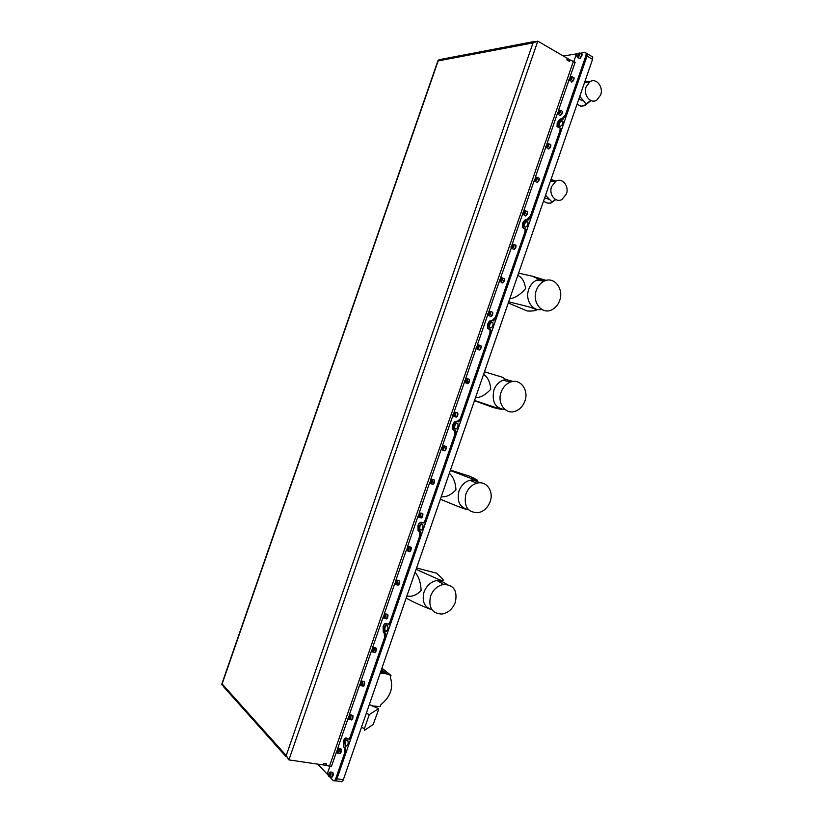<?xml version="1.0" encoding="UTF-8"?>
<svg xmlns="http://www.w3.org/2000/svg" width="823" height="823" viewBox="0 0 823 823"><rect width="100%" height="100%" fill="white"/><g stroke="black" fill="none" stroke-linecap="round" stroke-linejoin="round"><path stroke-width="1.23" d="M347.697 740.114C345.423 740.34 344.744 742.223 345.65 745.792L345.711 745.854C347.975 745.648 348.664 743.766 347.769 740.196L347.697 740.114M387.396 625.387C385.154 625.737 384.413 627.568 385.164 630.881L385.411 631.128C387.643 630.788 388.394 628.967 387.643 625.645L387.396 625.387M422.384 524.272C420.183 524.745 419.391 526.525 420.008 529.631L420.399 530.002C422.611 529.549 423.403 527.759 422.796 524.652L422.384 524.272M457.341 423.248C455.17 423.845 454.327 425.604 454.821 428.505L455.366 428.968C457.537 428.392 458.38 426.643 457.897 423.732L457.341 423.248M492.267 322.328C490.117 323.058 489.232 324.787 489.613 327.513L490.292 328.048C492.432 327.328 493.316 325.599 492.946 322.863L492.267 322.328M527.152 221.5C525.033 222.375 524.107 224.082 524.385 226.654L525.177 227.22C527.306 226.366 528.232 224.648 527.955 222.076L527.152 221.5M562.006 120.775C559.897 121.783 558.94 123.491 559.136 125.919L560.031 126.485C562.15 125.497 563.107 123.779 562.922 121.341L562.006 120.775M591.614 56.324L592.725 56.982L592.57 59.338L343.325 779.71C342.522 781.655 341.638 782.251 340.65 781.49L335.619 780.79M346.874 738.19L344.703 741.029L345.969 752.788L336.967 778.815C336.185 780.729 335.311 781.346 334.344 780.657C335.311 781.346 336.185 780.729 336.967 778.815L587.046 56.087L587.2 53.721L586.13 53.063L587.2 53.721L587.046 56.087L566.45 115.601L562.551 119.201C560.792 119.613 559.362 121.166 558.272 123.851L558.261 127.493M369.28 714.57L364.424 728.581L364.445 730.34L373.158 724.507L378.57 709.683L378.652 708.624L369.28 714.57L366.307 713.304M381.615 669.037L382.16 670.159L381.193 670.261M381.111 670.498L384.752 673.42L380.185 673.183M381.923 668.163L390.997 675.385L384.752 673.42M369.311 704.622L373.467 706.052L380.216 706.566L380.956 704.581C390.503 696.742 393.641 687.678 390.359 677.391L390.997 675.385M387.067 673.955L382.16 670.159M447.054 584.443L440.295 580.472L436.972 580.482C431.108 581.645 426.859 585.348 424.195 591.603L424.03 592.066C421.736 601.356 424.349 607.23 431.89 609.699M406.912 595.945C411.706 597.066 416.448 595.266 421.119 590.523C420.8 582.633 418.773 576.594 415.049 572.397M431.365 609.586C421.51 605.851 413.105 602.014 406.161 598.084M430.552 596.161C428.227 607.497 431.993 613.464 441.848 614.061C448.144 612.96 452.64 609.03 455.325 602.282C457.681 590.749 453.771 584.803 443.597 584.443C437.507 585.678 433.165 589.587 430.552 596.161M439.935 580.431L441.169 582.993M416.109 569.341L439.821 579.958C445.973 581.532 442.136 578.836 441.509 577.756L436.478 573.158L416.582 567.983M480.221 482.823L473.03 479.881L469.902 480.262C464.954 481.733 461.364 485.179 459.141 490.601L458.967 491.064C456.621 501.485 459.779 507.688 468.441 509.663M441.21 496.804C446.241 497.267 451.158 494.942 455.963 489.819C455.5 482.329 453.298 476.815 449.348 473.287M467.526 509.56C466.26 509.704 457.475 506.248 453.751 504.725L440.367 499.232M465.849 494.129C463.575 506.68 467.865 512.842 478.708 512.636C484.068 511.165 487.874 507.493 490.127 501.608C494.078 491.269 486.342 480.365 476.856 483.214C471.702 484.778 468.03 488.42 465.849 494.129M471.877 480.478L472.474 481.352M450.304 470.519L471.497 478.595C480.838 481.908 477.114 480.004 475.961 479.346L469.974 476.311L450.448 470.087M513.202 381.471L505.96 379.526L503.11 380.175C498.954 381.81 495.93 384.979 494.047 389.691L493.882 390.153C491.547 401.891 495.292 408.373 505.116 409.597M475.478 397.766C480.735 397.56 485.827 394.711 490.765 389.207C490.169 382.109 487.782 377.129 483.605 374.27M474.459 400.708L493.718 407.663L501.577 409.473L474.542 400.472M501.104 392.201C496.886 403.219 505.692 414.905 515.229 411.253C519.755 409.597 522.975 406.192 524.899 401.048C529.158 389.999 520.187 378.096 510.404 382.119C506.063 383.847 502.956 387.211 501.104 392.201M484.469 371.78L502.297 377.201L505.96 379.526M546.174 280.406L539.127 279.336L536.586 280.17C533.098 281.857 530.547 284.758 528.922 288.873L528.747 289.336C524.735 299.881 532.625 311.876 541.76 309.417M509.715 298.821C515.188 297.957 520.465 294.572 525.537 288.688C524.807 281.991 522.235 277.546 517.832 275.345M508.275 302.967L527.162 310.971C531.792 311.228 534.94 310.888 536.586 309.973C534.477 308.625 530.629 307.257 525.043 305.858L508.676 301.804M536.318 290.375C531.833 302.041 541.75 314.705 551.42 309.993C555.237 308.244 557.973 305.107 559.64 300.58C564.167 288.924 554.105 276.003 544.209 281.106C540.557 282.896 537.923 285.982 536.318 290.375M518.593 273.143L532.275 276.178L546.122 280.417M490.313 329.735L491.105 330.373L491.053 333.5L461.425 419.113L458.432 421.86L456.755 421.273C455.212 421.047 453.905 422.25 452.835 424.884L452.845 429.441L455.993 431.303L456.004 434.781L426.355 520.475C425.542 522.471 424.565 523.305 423.454 522.955L422.693 522.739M458.432 421.86L457.886 421.664C456.343 421.438 455.037 422.641 453.967 425.275L453.977 429.822L455.356 430.748M456.004 434.781L454.862 434.4L425.193 520.146C424.38 522.142 423.413 522.965 422.292 522.626L421.777 522.358C420.306 521.916 419.041 522.996 417.971 525.609L418.084 530.681L420.841 532.296L420.923 536.164L391.244 621.951C390.431 623.927 389.495 624.667 388.435 624.163L388.045 624.071M422.127 522.543L419.133 525.938L419.246 531.01L420.368 531.864M420.923 536.164L419.761 535.845L390.061 621.674C389.248 623.659 388.312 624.4 387.252 623.896L386.759 623.536C385.37 622.877 384.135 623.844 383.086 626.447L383.302 632.074L385.637 633.35L385.812 637.65L351.411 737.069C350.608 739.033 349.703 739.661 348.705 738.972L348.685 738.972M386.831 623.587L384.259 626.704L384.485 632.331L385.349 633.072M525.228 228.825L526.164 229.494L526.062 232.312L496.475 317.843L493.389 320.857L491.701 320.291C490.086 320.27 488.739 321.598 487.658 324.252L487.586 328.346L489.983 329.92L489.932 333.048L460.294 418.712L461.425 419.113M493.389 320.857L492.812 320.744C491.197 320.733 489.85 322.05 488.769 324.694L489.047 329.262M560.113 128.018L561.183 128.686L561.049 131.227L531.483 216.675L528.304 219.957L526.607 219.402C524.92 219.607 523.531 221.037 522.451 223.712L522.317 227.405L525.074 228.979L524.971 231.798L495.353 317.38L496.475 317.843M528.304 219.957L527.697 219.926C526.01 220.122 524.621 221.552 523.541 224.226L523.644 228.29M563.179 119.15L561.492 118.625C559.722 119.037 558.292 120.58 557.202 123.275L557.027 126.619L560.113 128.11L559.969 130.651L530.382 216.151L531.483 216.675M385.812 637.65L384.619 637.393L350.197 736.873C349.394 738.838 348.499 739.466 347.501 738.776L347.039 738.334C345.732 737.429 344.549 738.262 343.5 740.834L343.86 747.15L345.619 747.891M580.287 53.238L584.988 52.456L586.151 53.094L585.986 55.46L565.38 115.014L566.45 115.601M438.628 60.069L438.155 60.902L439.019 59.719L440.521 59.431M536.164 41.459L533.993 41.562L533.026 42.909L537.8 41.15L288.904 759.896L286.229 755.555L288.287 759.207M569.989 77.187L575.154 62.25L570.154 59.956L569.619 61.488L566.862 59.894L567.397 58.361L570.092 59.925L569.31 61.314M566.924 59.729L567.448 58.392M566.985 59.719L569.639 61.262M286.065 756.718L223.558 686.742L222.117 683.944L221.973 684.931M326.175 763.754L325.949 765.349L322.914 764.896L323.388 763.343L326.546 763.816L326.011 765.359L331.371 766.676L336.597 751.574M326.412 764.001L323.377 763.559L322.914 764.896M288.904 759.896L322.853 764.896M567.397 58.361L537.8 41.15M573.425 61.859L573.909 61.18L572.613 61.386M563.395 56.026L576.439 53.865L573.909 61.18M328.758 765.76L329.725 766.769L329.756 765.915M329.725 766.769L327.173 774.124L317.832 764.155M575.154 62.25L574.433 62.198M562.119 118.563L565.38 115.014M573.662 61.962L576.46 53.865L578.291 53.567M330.753 766.254L331.371 766.676M328.48 775.523L327.184 774.145L330.013 765.976M345.969 752.788L344.755 752.603L335.743 778.64C334.94 780.595 334.056 781.202 333.078 780.441L329.797 776.933M344.755 752.603L344.405 747.706M384.619 637.393L384.166 632.805M419.761 535.845L419.216 531.535M454.862 434.4L454.852 430.923L454.224 430.357M457.3 421.469L460.294 418.712M492.277 320.394L495.353 317.38M527.214 219.432L530.382 216.151M577.787 57.168C579.804 55.769 580.359 54.38 579.464 53.011L577.036 55.892L577.787 57.168M579.001 53.084L580.328 53.32L577.9 57.559L577.016 56.52M579.227 54.03L577.767 55.213L577.787 56.159L579.248 54.976L579.227 54.03M578.713 55.769L577.767 55.213M579.238 54.596L578.487 54.153M571.666 76.652L568.93 79.317L569.115 80.428C570.967 80.304 571.81 79.049 571.666 76.652M570.843 76.539L572.191 76.765C572.026 79.512 571.018 80.849 569.166 80.788L568.919 79.965M569.557 79.203L569.989 79.697L570.823 79.039L570.792 77.383L569.557 79.203L570.174 79.553M570.967 78.617L569.958 78.041M328.871 776.439C330.527 776.295 331.011 774.906 330.321 772.252L329.488 772.169L328.439 775.132L328.871 776.439M329.313 772.303L330.671 772.036C331.432 775.029 330.887 776.603 329.025 776.737L328.716 776.233M330.198 773.61L329.694 773.064L329.087 773.805L329.498 775.626L330.198 773.61M329.848 775.204L328.984 775.091M330.177 773.959L329.087 773.805M560.062 110.179L557.356 112.792L557.531 113.903C559.352 113.862 560.196 112.628 560.062 110.179M559.198 110.056L560.566 110.272C560.432 113.06 559.434 114.387 557.582 114.263L557.346 113.461M557.973 112.689L558.395 113.204L559.218 112.566L559.198 110.889L557.973 112.689L558.611 113.039M559.393 112.082L558.375 111.527M548.457 143.727L545.762 146.278L545.937 147.399C547.727 147.44 548.571 146.216 548.457 143.727M547.542 143.583L548.941 143.788C548.828 146.617 547.84 147.934 545.988 147.739L545.762 146.967M546.379 146.175L546.791 146.72L547.614 146.113L547.604 144.406L546.379 146.175L547.058 146.525M547.809 145.548L546.781 145.013M536.843 177.284L534.178 179.774L534.343 180.895C536.112 181.019 536.946 179.815 536.843 177.284M535.886 177.12L537.316 177.315C537.224 180.186 536.257 181.492 534.405 181.235L534.189 180.494M534.785 179.681L535.197 180.247L535.999 179.661L535.999 177.933L534.785 179.681L535.495 180.031M536.215 179.033L535.187 178.519M525.228 210.853L524.714 210.554L522.584 213.291L522.749 214.412C524.488 214.608 525.311 213.424 525.228 210.853M524.22 210.667L525.681 210.853C525.619 213.754 524.663 215.06 522.811 214.741L522.605 214.042M523.191 213.188L523.582 213.795L524.385 213.229L524.385 211.47L523.191 213.188L523.932 213.548M524.632 212.529L523.593 212.025M513.603 244.421L513.058 244.102L510.99 246.818L511.145 247.929C512.852 248.207 513.675 247.044 513.603 244.421M512.564 244.225L514.036 244.39C514.005 247.342 513.058 248.639 511.206 248.258L500.435 278.153M511.587 246.715L511.978 247.342L512.76 246.807L512.78 245.017L511.587 246.715L512.379 247.075M513.038 246.026L511.988 245.552M501.989 278.009L501.392 277.649L499.386 280.355L499.54 281.466C501.228 281.826 502.04 280.674 501.989 278.009M500.898 277.793L502.39 277.937C502.39 280.941 501.464 282.227 499.602 281.785L499.427 281.157M499.983 280.242L500.363 280.9L501.135 280.396L501.166 278.575L499.983 280.242L500.816 280.612M501.433 279.542L500.384 279.079M490.354 311.608L489.716 311.217L487.782 313.913L487.936 315.003C489.582 315.446 490.395 314.314 490.354 311.608M489.232 311.372L490.745 311.495C490.775 314.551 489.86 315.826 487.998 315.322L487.833 314.746M488.378 313.789L488.739 314.479L489.51 313.995L489.551 312.143L488.378 313.789L489.253 314.16M489.829 313.069L488.78 312.627M478.729 345.218L478.04 344.796L476.178 347.481L476.322 348.561C477.947 349.086 478.749 347.975 478.729 345.218M477.566 344.96L479.109 345.094C479.151 348.15 478.256 349.425 476.414 348.911L476.239 348.345M476.764 347.347L477.124 348.057L477.885 347.604L477.926 345.732L476.764 347.347L477.7 347.718M478.225 346.606L477.165 346.185M467.094 378.837L466.363 378.385L464.563 381.059L464.707 382.129C466.302 382.736 467.094 381.635 467.094 378.837M465.9 378.559L467.474 378.714C467.515 381.769 466.641 383.034 464.82 382.51L464.635 381.954M465.149 380.915L465.499 381.656L466.25 381.224L466.302 379.321L465.149 380.915L466.147 381.286M466.62 380.144L465.551 379.753M455.448 412.477L454.677 411.984L452.948 414.658L453.082 415.708C454.656 416.387 455.448 415.317 455.448 412.477M454.234 412.158L455.829 412.344C455.891 415.399 455.016 416.654 453.226 416.129L453.031 415.574M453.524 414.494L453.864 415.255L454.605 414.854L453.524 414.494L454.666 412.93L454.605 414.854M455.006 413.702L453.926 413.331M443.813 446.117L442.99 445.593L441.323 448.268L441.457 449.296C443 450.058 443.782 448.998 443.813 446.117M442.558 445.778L444.194 445.984C444.245 449.029 443.391 450.294 441.632 449.769L441.426 449.214M441.9 448.082L442.229 448.874L442.969 448.504L443.041 446.539L441.9 448.082L442.99 448.442M443.34 447.259L442.301 446.92M432.168 479.768L431.293 479.212L429.832 482.895C431.345 483.739 432.126 482.7 432.168 479.768M430.892 479.398L432.548 479.644C432.6 482.679 431.766 483.934 430.038 483.42L429.822 482.875M430.275 481.681L430.594 482.494L431.314 482.155L431.396 480.169L430.275 481.681L431.365 482.021M431.653 480.817L430.676 480.519M420.512 513.439L419.596 512.842L418.197 516.505C419.689 517.43 420.46 516.402 420.512 513.439M419.216 513.027L420.892 513.305C420.954 516.33 420.142 517.595 418.434 517.081L418.228 516.587M418.64 515.291L418.948 516.134L419.668 515.815L419.761 513.809L418.64 515.291L419.74 515.61M419.977 514.396L419.041 514.128M408.856 547.11L407.899 546.482L406.562 550.124C408.023 551.132 408.794 550.124 408.856 547.11M407.55 546.678L409.237 546.976C409.309 550.001 408.506 551.256 406.84 550.752L406.634 550.33M407.004 548.91L407.313 549.785L408.013 549.497L408.115 547.449L407.004 548.91L408.115 549.208M408.301 547.984L407.406 547.748M397.2 580.801L396.202 580.133L394.927 583.754C396.357 584.844 397.118 583.857 397.2 580.801M406.469 549.682L395.863 580.338L396.46 579.917L397.581 580.668C397.653 583.672 396.871 584.927 395.225 584.443L395.019 584.011M395.369 582.54L395.657 583.445L396.357 583.178L396.47 581.11L395.369 582.54L396.48 582.818M396.624 581.594L395.77 581.377M385.545 614.493L384.506 613.804L383.281 617.404C384.691 618.567 385.442 617.6 385.545 614.493M384.197 613.979L385.925 614.359C385.997 617.353 385.226 618.618 383.621 618.145L383.374 617.641M383.724 616.19L384.012 617.116L384.691 616.88L384.814 614.781L383.724 616.19L384.845 616.448M384.948 615.213L384.125 615.018M373.879 648.205L372.798 647.475L371.636 651.055C373.014 652.3 373.765 651.353 373.879 648.205M372.521 647.65L374.259 648.071C374.331 651.044 373.58 652.31 372.006 651.867L371.749 651.353M372.078 649.841L372.356 650.798L373.035 650.582L373.158 648.462L372.078 649.841L373.2 650.077M373.272 648.843L372.48 648.678M362.202 681.928L361.091 681.156L359.99 684.715C361.338 686.043 362.079 685.117 362.202 681.928M360.844 681.331L362.285 681.146L362.583 681.783C362.665 684.746 361.935 686.022 360.392 685.6L360.124 685.086M360.423 683.512L360.69 684.489L361.359 684.304L361.503 682.154L360.423 683.512L361.564 683.728M361.585 682.493L360.834 682.339M350.536 715.65L349.384 714.858L348.335 718.397C349.652 719.806 350.392 718.89 350.536 715.65M349.168 715.012L350.577 714.796L350.917 715.516C350.989 718.458 350.279 719.734 348.777 719.343L348.499 718.829M348.767 717.183L349.024 718.191L349.693 718.037L349.837 715.856L348.767 717.183L349.909 717.378M349.909 716.144L349.178 716.02M338.86 749.393L337.677 748.57L336.679 752.078C337.965 753.57 338.695 752.675 338.86 749.393M337.492 748.704L338.87 748.467L339.241 749.259C339.313 752.181 338.613 753.467 337.152 753.096L336.864 752.592M337.111 750.874L337.358 751.903L338.006 751.78L338.171 749.568L337.111 750.874L338.263 751.049M338.222 749.815L337.512 749.702M551.595 186.605C548.55 194.444 555.7 203.23 561.955 199.495L566.389 194.022C569.444 186.193 562.253 177.295 555.906 181.194L551.595 186.605M545.546 195.236L549.682 199.608C551.688 201.234 551.976 202.355 550.566 202.983L555.504 199.444M555.813 199.608L550.875 203.137L547.182 203.065L545.268 202.119M547.182 203.065L543.468 201.244M544.651 197.829L549.219 199.382M550.999 179.496L552.387 180.381L550.556 180.772M555.587 180.978L551.019 179.424M586.13 86.775C582.962 94.923 590.605 104.356 596.798 100.087L600.615 95.046C603.804 86.929 596.119 77.372 589.844 81.816L586.13 86.775M579.752 96.394L583.785 101.034C585.667 103.019 585.822 104.531 584.258 105.591L590.256 100.766M590.801 100.715L584.567 105.766L580.709 106.146L578.065 104.675M580.709 106.146L577.077 104.12M578.764 99.233L583.332 100.776M584.958 81.343L585.709 81.703L584.752 81.93M588.754 81.95L585.132 80.849M592.57 59.338L585.986 55.46M335.743 778.64L343.325 779.71M378.652 708.624L371.482 705.599M369.856 704.91L369.29 704.663M364.424 728.581L361.462 727.306M380.802 671.393L382.983 673.142M454.81 430.552L453.679 430.162M419.853 531.586L418.691 531.257M384.866 632.712L383.683 632.445M345.156 747.438L343.952 747.253M491.053 333.5L489.932 333.048M425.193 520.146L426.355 520.475M390.061 621.674L391.244 621.951M526.062 232.312L524.971 231.798M561.049 131.227L559.969 130.651M350.197 736.873L351.411 737.069M438.155 60.902L222.117 683.944L286.229 755.555L533.026 42.909L438.155 60.902M329.581 765.884L573.261 61.766M337.656 748.529L348.252 717.893M349.302 714.868L359.898 684.232M360.947 681.218L371.554 650.582M372.582 647.578L383.189 616.941M384.228 613.958L394.834 583.301M407.498 546.719L418.094 516.072M419.123 513.11L429.729 482.473M430.748 479.511L441.354 448.885M442.373 445.922L452.969 415.306M453.998 412.344L464.584 381.749M465.612 378.775L476.198 348.191M477.227 345.228L487.802 314.643M488.831 311.68L499.417 281.116M512.04 244.626L522.605 214.093M523.634 211.12L534.189 180.607M535.228 177.624L545.783 147.132M546.822 144.128L557.356 113.667M558.405 110.652L568.94 80.222M562.551 119.201L561.492 118.625M527.697 219.926L526.607 219.402M492.812 320.744L491.701 320.291M457.886 421.664L456.755 421.273M582.211 54.894L580.174 58.443M577.88 57.569L579.701 58.608L582.118 54.369L581.357 53.927M570.967 81.816C572.818 81.878 573.826 80.541 573.991 77.794L573.209 77.352M574.094 78.319L572.108 81.847M332.996 772.766L332.389 776.809M331.083 777.035C332.945 776.891 333.5 775.328 332.729 772.334L331.803 772.2M559.393 115.251C561.245 115.374 562.243 114.058 562.387 111.27L561.564 110.817M562.49 111.794L560.586 115.292M547.82 148.696C549.671 148.891 550.659 147.574 550.772 144.755L549.918 144.303M550.885 145.28L549.064 148.757M536.236 182.15C538.098 182.408 539.065 181.101 539.147 178.241L538.273 177.799M539.281 178.766L537.532 182.233M524.663 215.626C526.514 215.945 527.471 214.649 527.533 211.737L526.617 211.305M527.666 212.262L525.99 215.719M513.068 249.102C514.931 249.482 515.877 248.196 515.898 245.244L514.961 244.812M516.042 245.758L514.447 249.215M501.485 282.598C503.337 283.04 504.273 281.764 504.273 278.76L503.306 278.339M504.417 279.275L502.904 282.731M489.891 316.094C491.753 316.608 492.668 315.332 492.627 312.277L491.65 311.866M490.693 316.536C492.411 315.713 493.059 314.293 492.627 312.277L490.745 311.495M492.792 312.791L491.352 316.248M480.313 345.537L480.889 345.763M477.412 349.302L478.317 349.652C480.159 350.166 481.054 348.901 481.013 345.845L479.984 345.413M481.157 346.318L479.788 349.785M468.647 379.084L469.244 379.31M465.839 382.89L466.734 383.22C468.554 383.744 469.439 382.479 469.388 379.424L468.318 378.961M467.197 381.738L467.299 382.489M469.522 379.845L468.225 383.333M456.981 412.642L457.588 412.858M454.265 416.5L455.16 416.808C456.95 417.333 457.814 416.068 457.763 413.023L456.652 412.529M457.876 413.383L456.652 416.891M445.315 446.21L445.932 446.405M442.681 450.109L443.576 450.407C445.336 450.932 446.189 449.667 446.128 446.632L444.986 446.097M446.231 446.93L445.068 450.469M433.649 479.778L434.277 479.974M431.087 483.739L431.993 484.017C433.721 484.541 434.565 483.276 434.493 480.241L433.32 479.675M434.575 480.488L433.484 484.058M421.983 513.367L422.611 513.542M419.493 517.379L420.399 517.646C422.106 518.161 422.929 516.895 422.857 513.871L421.654 513.264M422.919 514.046L421.89 517.657M410.317 546.956L410.934 547.12M407.879 551.04L408.815 551.287C410.482 551.791 411.284 550.525 411.222 547.511L409.988 546.863M411.263 547.645L410.286 551.266M398.651 580.554L399.258 580.709M396.274 584.7L397.221 584.937C398.857 585.431 399.649 584.165 399.577 581.161L398.322 580.472M399.618 581.285L398.682 584.896M386.995 614.164L387.571 614.297M387.911 614.781L386.645 614.092M384.65 618.382L385.627 618.608C387.232 619.071 388.003 617.816 387.921 614.822L386.429 618.927M387.972 614.946L387.067 618.536M375.329 647.783L375.885 647.907M373.025 652.083L374.023 652.289C375.597 652.732 376.348 651.477 376.276 648.493L374.979 647.711M376.317 648.617L375.442 652.186M363.663 681.413L364.188 681.516M364.558 681.989L363.313 681.341M361.39 685.785L362.418 685.981C363.961 686.403 364.692 685.137 364.62 682.185M364.661 682.298L363.817 685.847M352.872 715.599L351.637 714.992M349.744 719.508L350.814 719.693C352.316 720.094 353.036 718.818 352.954 715.876M353.005 715.989L352.182 719.528M341.175 749.228L339.95 753.652M338.099 753.24L339.199 753.415C340.671 753.786 341.37 752.5 341.288 749.578L339.971 748.642M341.339 749.681L340.537 753.22M346.822 745.977L345.65 745.792M386.429 631.159L385.164 630.881M421.304 529.991L420.008 529.631M456.096 428.937L454.821 428.505M490.837 328.007L489.613 327.513M525.516 227.179L524.385 226.654M560.154 126.475L559.136 125.919M592.725 56.982L586.151 53.094M381.584 669.14L382.078 670.251M380.555 672.113L381.728 673.06M436.972 580.482L443.597 584.443M440.295 580.472L439.821 579.958M469.902 480.262L476.856 483.214M473.03 479.881L471.497 478.595M503.11 380.175L510.404 382.119M536.586 280.17L544.209 281.106M539.127 279.336L532.275 276.178M453.977 429.822L452.845 429.441M419.246 531.01L418.084 530.681M384.485 632.331L383.302 632.074M488.697 328.799L487.586 328.346M523.407 227.92L522.317 227.405M558.097 127.184L557.027 126.619M345.063 747.346L343.86 747.15M439.019 59.719L533.993 41.562M438.196 60.779L438.515 60.213M221.747 684.232L438.042 60.46M561.183 128.686L560.113 128.11M526.164 229.494L525.074 228.979M491.105 330.373L489.983 329.92M455.993 431.303L454.852 430.923M420.841 532.296L419.679 531.977M385.637 633.35L384.454 633.093M345.691 747.973L344.477 747.778M580.328 53.32L582.118 54.369L579.804 58.608M572.191 76.765L573.991 77.794C574.166 79.893 573.343 81.312 571.501 82.043M330.671 772.036L332.729 772.334C333.624 774.35 333.315 775.986 331.803 777.251M560.566 110.272L562.387 111.27C562.593 113.348 561.79 114.757 559.969 115.498M548.941 143.788L550.772 144.755C551.019 146.813 550.237 148.222 548.437 148.973M537.316 177.315L539.147 178.241C539.435 180.288 538.684 181.698 536.894 182.459M525.681 210.853L527.533 211.737C527.841 213.774 527.121 215.184 525.352 215.965M514.036 244.39L515.898 245.244C516.258 247.27 515.558 248.68 513.809 249.472M502.39 277.937L504.273 278.76C504.653 280.777 503.985 282.196 502.256 282.999M479.089 345.063L481.013 345.845C481.434 347.851 480.807 349.271 479.13 350.084M467.433 378.631L469.398 379.434C469.799 381.44 469.192 382.849 467.567 383.652M455.767 412.21L457.773 413.033C458.164 415.039 457.567 416.438 455.993 417.22M444.091 445.799L446.148 446.642C446.519 448.648 445.943 450.037 444.41 450.809M432.425 479.398L434.523 480.262L432.826 484.408M420.748 512.996L422.888 513.891L421.242 518.017M409.062 546.616L411.253 547.532L409.638 551.647M397.375 580.236L399.608 581.182L398.044 585.276M385.678 613.865L387.962 614.843M373.981 647.495L376.317 648.514L374.825 652.588M362.285 681.146L364.661 682.205L363.2 686.269M350.577 714.796L353.005 715.897L351.575 719.95M338.87 748.467L340.917 748.786L341.35 749.609M550.392 181.235L555.906 181.194M584.556 82.495L589.844 81.816"/></g></svg>
